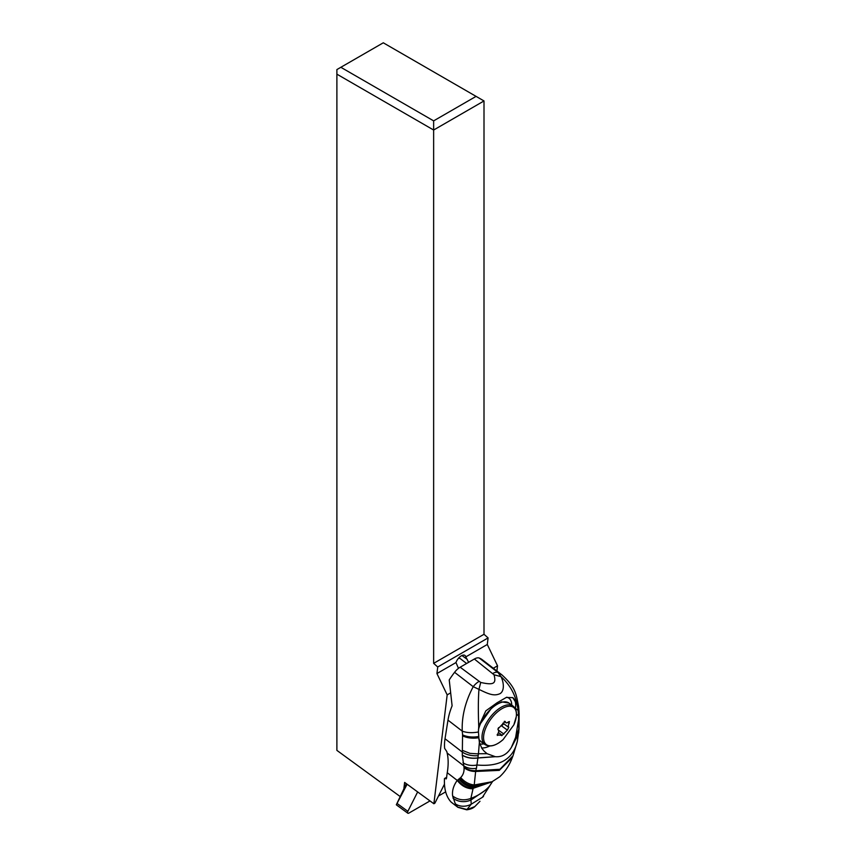 <?xml version="1.0" encoding="UTF-8"?>
<svg xmlns="http://www.w3.org/2000/svg" width="856" height="856" viewBox="0 0 856 856"><rect width="100%" height="100%" fill="white"/><g stroke="black" fill="none" stroke-linecap="round" stroke-linejoin="round"><path stroke-width="1.28" d="M488.091 637.913L484.004 634.285L484.004 100.954L476.075 96.375L433.639 120.867L340.849 67.292L336.89 69.582L336.89 74.162L433.639 130.026L433.639 663.357L437.737 666.985L488.091 637.913L487.289 644.482L497.529 665.808L493.313 668.247M399.934 796.369L336.89 750.38L336.89 74.162M450.149 693.157L447.174 694.879L433.885 803.763L434.869 803.196L444.467 784.16M447.174 694.879L436.935 673.554L437.737 666.985M403.893 788.515L404.631 782.427L433.885 803.763M496.897 671.008L497.529 665.808M436.935 673.554L455.97 662.565L458.484 668.343M455.97 662.565A7.223 3.585 -53.9 0 1 461.352 655.814A7.223 3.585 -53.9 0 1 464.936 655.439A7.223 3.585 -53.9 0 1 465.771 656.905L487.289 644.482M468.628 662.319L465.771 656.905M484.004 634.285L433.639 663.357M484.004 100.954L433.639 130.026L433.639 120.867M476.075 96.375L383.285 42.8L340.849 67.292M497.357 735.454L498.802 731.345L497.892 728.991L505.147 721.415M508.582 727.279L503.05 723.245L508.742 727.397L508.271 725.877L509.427 721.555L508.378 721.908C506.838 723.224 505.821 723.181 505.34 721.779L505.864 722.678M498.031 729.58L498.534 727.654M502.932 723.16L503.499 724.08L501.563 725.877L507.373 730.115L501.744 735.668M507.373 730.115L508.742 727.397M497.175 734.812L501.595 735.336L501.199 734.534M501.926 674.892L497.925 672.431L500.985 676.615L494.019 674.774L474.363 659.013A11.214 5.318 -52.4 0 1 479.285 658.05A56.079 26.579 -52.4 0 1 482.377 659.816L501.937 674.892C516.211 687.914 516.082 694.494 518.618 706.403L518.04 709.121L517.013 704.435C514.938 693.788 509.598 684.522 500.985 676.615C503.521 681.526 504.965 690.503 500.161 693.585C494.158 696.377 489.065 694.312 478.953 689.369C478.226 698.828 478.151 711.154 478.729 726.348L485.812 710.876L497.004 702.808L506.271 697.458L512.787 697.629L517.013 704.435M446.115 778.96L446.565 778.104A84.123 39.879 -52.4 0 1 447.164 773.289A84.123 39.879 -52.4 0 1 447.249 772.711L457.232 780.405L460.721 777.526C463.224 774.873 464.327 771.577 464.038 767.639L462.294 755.238L462.561 734.855A66.394 38.327 -120 0 0 462.24 731.131L447.977 720.142A56.079 26.579 -52.4 0 1 452.107 705.815L449.229 679.921A56.079 26.579 -52.4 0 1 454.579 672.313A11.214 5.318 -52.4 0 1 460.154 667.22L480.719 682.446C493.698 685.356 496.501 683.762 494.019 674.774M474.363 659.013L460.154 667.22M462.561 734.855A16.82 8.988 -3.5 0 0 478.782 736.492A80.956 46.738 60 0 0 478.536 733.357L478.44 731.944A16.82 8.282 173.6 0 1 476.931 732.233A16.82 8.282 -6.4 0 1 476.728 732.265C471.121 733.046 466.285 732.661 462.24 731.131C461.662 716.408 465.332 701.588 473.218 686.683L478.953 689.369L480.719 682.446M518.04 709.121L518.543 715.734L519.057 711.914L518.49 714.546M447.249 772.711A84.123 39.879 127.6 0 0 447.346 772.144A84.123 39.879 127.6 0 0 447.132 753.013A56.079 26.579 -52.4 0 1 446.843 751.632L444.649 748.379A56.079 26.579 -52.4 0 1 445.024 738.76L447.977 720.142M458.292 658.499A7.009 3.328 -52.4 0 1 460.389 658.713L466.595 663.496M477.327 753.847L478.44 753.74L479.371 742.377L478.846 737.733C472.673 738.685 467.269 738.065 462.615 735.871M478.782 736.492L478.846 737.733M478.44 731.944L478.729 726.348M518.843 730.414L518.543 715.734M518.543 719.768L515.633 737.369L511.396 747.363L518.683 733.036M447.132 753.013L463.663 765.767C467.173 768.185 471.431 769.041 476.439 768.346L477.916 758.009L495.346 756.704C501.958 757.239 507.308 754.125 511.396 747.363M495.346 756.704L487.118 753.708L484.207 751.268L481.832 748.283L479.371 742.377M476.439 768.346L475.743 770.732L499.925 769.277L513.012 755.773L517.313 741.435L518.458 732.372M511.61 746.999L518.319 734.48L517.313 741.435C513.129 759.176 499.722 767.03 477.113 765.007C471.603 766.013 466.884 765.275 462.946 762.782M462.294 755.238C466.713 757.881 471.913 758.812 477.916 758.009L478.172 755.645A16.82 10.411 -176.1 0 1 462.454 752.189L445.024 738.76M487.118 753.708L478.44 753.74L478.172 755.645M462.294 755.099L462.433 755.185C466.841 757.763 472.009 758.673 477.926 757.881L494.993 756.672M455.296 803.763L455.938 804.212A13.61 10.871 -17 0 0 471.239 804.201L466.702 809.808C470.308 809.348 473.004 808.278 474.802 806.587L467.205 809.573L457.628 807.09L455.296 803.763L452.631 795.994C451.968 790.976 453.402 785.915 456.922 780.822L457.232 780.405C461.502 785.968 466.766 788.772 473.026 788.825L474.171 786.097L492.029 781.753L474.224 784.973L474.171 786.097C468.457 785.712 463.685 783.122 459.843 778.318M473.026 788.825L470.864 798.413L471.239 804.201L482.42 797.289L492.5 781.517M452.631 795.994C458.131 800.039 464.209 800.852 470.864 798.413C478.269 795.588 484.282 791.725 488.883 786.825L489.76 785.733M446.565 778.104L444.478 778.553A84.123 39.879 -52.4 0 0 451.123 802.072A10.09 4.783 -52.4 0 0 451.39 802.307L457.896 807.326A10.09 4.783 127.6 0 1 457.628 807.09L451.123 802.072M446.639 777.302L444.478 778.553M458.998 779.014A16.82 13.835 44.5 0 0 473.957 787.145L473.957 787.145A16.82 13.835 -135.5 0 1 458.966 779.035M460.721 777.526C464.38 781.849 468.885 784.331 474.224 784.973L475.636 771.47L499.283 770.368L512.263 757.635C509.523 765.157 505.297 771.566 499.604 776.852L492.029 781.753M463.973 767.062C467.216 769.598 471.142 770.828 475.743 770.732L475.636 771.47A16.82 14.113 -5.9 0 1 464.038 767.639M453.006 798.113L453.391 798.413A15.001 12.455 -1.7 0 0 470.993 799.964L488.155 788.376M483.554 796.198A13.696 5.414 -160.3 0 1 482.42 797.289L492.542 781.496M417.653 791.928L407.863 811.328A2.247 1.113 126.1 0 0 407.809 813.2A2.247 1.113 126.1 0 0 408.922 813.082L429.99 800.927M438.497 796.005L445.666 791.875M444.531 785.059A17.387 8.646 -53.9 0 1 443.579 785.947M407.114 784.246L396.328 804.768L406.333 783.668M461.93 655.514L467.216 659.366M516.286 716.611A23.037 11.449 126.1 0 0 502.226 708.533A23.037 11.449 126.1 0 0 483.726 735.197A23.037 11.449 126.1 0 0 483.694 735.432A23.037 11.449 126.1 0 0 503.114 739.584L513.857 724.85A23.037 11.449 126.1 0 0 513.857 724.85A23.037 11.449 126.1 0 0 516.254 716.847A23.037 11.449 126.1 0 0 516.286 716.611M505.34 721.779L504.666 721.287M509.245 723.341L507.865 722.336M498.695 730.296L503.842 734.041M498.556 735.208L497.347 734.32M513.857 724.861L516.318 716.451C516.885 711.657 515.783 708.18 513.033 706.04A23.829 11.845 126.1 0 0 495.153 711.807A23.829 11.845 126.1 0 0 482.163 734.79A23.829 11.845 126.1 0 0 482.131 735.026A23.829 11.845 126.1 0 0 484.945 744.549C489.846 747.47 495.902 745.811 503.114 739.584M478.429 729.922A23.829 11.845 -53.9 0 1 491.922 708.072A23.829 11.845 -53.9 0 1 508.956 703.065L513.033 706.04M484.945 744.549L480.869 741.574A23.829 11.845 -53.9 0 1 478.921 739.21M493.013 673.383A11.214 5.318 127.6 0 1 497.925 672.431L479.285 658.05M478.793 681.579A11.214 5.318 127.6 0 0 473.218 686.683L454.579 672.313M477.327 753.836L469.944 753.355L462.561 750.434M518.201 710.469L515.419 708.319A28.045 13.289 127.6 0 0 515.43 708.233A28.045 13.289 127.6 0 0 512.744 697.597M515.344 708.8L515.419 708.319A2.803 1.862 -171 0 0 514.873 707.987M518.543 715.841L516.468 714.246M481.618 747.941A28.045 13.289 127.6 0 0 489.707 746.015M479.777 743.875A25.231 11.963 127.6 0 0 483.982 743.843M511.717 705.077A25.231 11.963 127.6 0 0 506.773 697.201M515.633 737.369L519.004 728.606L519.111 713.112M457.842 779.912A16.82 13.589 -135.8 0 0 473.379 788.237L491.665 781.945L473.946 787.167L491.719 781.913M407.863 811.328L397.323 803.645M504.205 721.469L505.778 722.614M498.46 732.543L501.156 734.502M480.869 741.574L478.943 739.477M478.793 725.963L492.756 706.382L501.68 701.877L508.956 703.065M518.618 706.403L519.057 711.914M518.693 732.961L519.004 728.606M466.702 809.808L457.896 807.326M513.012 755.773L512.263 757.635M474.812 806.577L480.002 801.27M396.638 805.057L407.809 813.2"/></g></svg>

